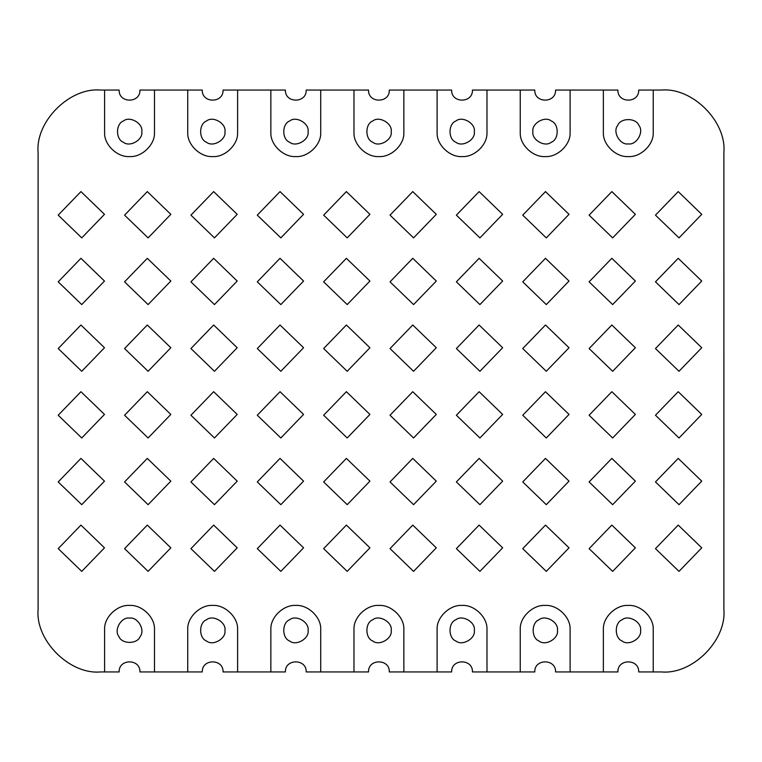 <?xml version="1.0" encoding="UTF-8"?>
<svg xmlns="http://www.w3.org/2000/svg" width="762" height="762" viewBox="0 0 762 762"><rect width="100%" height="100%" fill="white"/><g stroke="black" fill="none" stroke-linecap="round" stroke-linejoin="round"><path stroke-width="1.14" d="M628.298 143.894C636.489 145.371 644.3 131.845 638.927 125.482C636.108 117.653 620.487 117.653 617.668 125.482C612.296 131.845 620.106 145.371 628.298 143.894M638.689 90.059C639.261 103.461 617.334 103.461 617.906 90.059C617.334 103.461 639.261 103.461 638.689 90.059L653.234 90.059L653.234 133.702C653.129 145.456 640.023 157.467 628.298 156.562C616.572 157.467 603.466 145.456 603.361 133.702L603.361 90.059L570.109 90.059L570.109 133.702C569.995 145.456 556.889 157.467 545.173 156.562C533.448 157.467 520.341 145.456 520.236 133.702L520.236 90.059L486.985 90.059L486.985 133.702C486.87 145.456 473.764 157.467 462.048 156.562C450.323 157.467 437.217 145.456 437.102 133.702L437.102 90.059L403.86 90.059L403.86 133.702C403.746 145.456 390.639 157.467 378.914 156.562C367.198 157.467 354.092 145.456 353.978 133.702L353.978 90.059L320.726 90.059L320.726 133.702C320.621 145.456 307.515 157.467 295.789 156.562C284.074 157.467 270.967 145.456 270.853 133.702L270.853 90.059L237.601 90.059L237.601 133.702C237.496 145.456 224.39 157.467 212.665 156.562C200.939 157.467 187.833 145.456 187.728 133.702L187.728 90.059L154.476 90.059L154.476 133.702C154.372 145.456 141.265 157.467 129.54 156.562C117.815 157.467 104.708 145.456 104.604 133.702L104.604 90.059L100.441 90.059C69.599 87.268 35.309 121.558 38.1 152.4L38.1 609.6C35.309 640.442 69.599 674.732 100.441 671.941L104.604 671.941L104.604 628.298C104.708 616.544 117.815 604.533 129.54 605.438C141.265 604.533 154.372 616.544 154.476 628.298L154.476 671.941L187.728 671.941L187.728 628.298C187.833 616.544 200.939 604.533 212.665 605.438C224.39 604.533 237.496 616.544 237.601 628.298L237.601 671.941L270.853 671.941L270.853 628.298C270.967 616.544 284.074 604.533 295.789 605.438C307.515 604.533 320.621 616.544 320.726 628.298L320.726 671.941L353.978 671.941L353.978 628.298C354.092 616.544 367.198 604.533 378.914 605.438C390.639 604.533 403.746 616.544 403.86 628.298L403.86 671.941L437.102 671.941L437.102 628.298C437.217 616.544 450.323 604.533 462.048 605.438C473.764 604.533 486.87 616.544 486.985 628.298L486.985 671.941L520.236 671.941L520.236 628.298C520.341 616.544 533.448 604.533 545.173 605.438C556.889 604.533 569.995 616.544 570.109 628.298L570.109 671.941L603.361 671.941L603.361 628.298C603.466 616.544 616.572 604.533 628.298 605.438C640.023 604.533 653.129 616.544 653.234 628.298L653.234 671.941L661.549 671.941C692.391 674.732 726.681 640.442 723.89 609.6L723.89 152.4C726.681 121.558 692.391 87.268 661.549 90.059L653.234 90.059M129.54 618.106C121.349 616.629 113.538 630.155 118.91 636.518C121.73 644.347 137.35 644.347 140.17 636.518C145.542 630.155 137.731 616.629 129.54 618.106M119.148 671.941C118.577 658.539 140.503 658.539 139.932 671.941C140.503 658.539 118.577 658.539 119.148 671.941L104.604 671.941M661.549 671.941C692.391 674.732 726.681 640.442 723.89 609.6M653.234 671.941L638.689 671.941C639.261 658.539 617.334 658.539 617.906 671.941L603.361 671.941M570.109 671.941L555.565 671.941C556.136 658.539 534.21 658.539 534.781 671.941L520.236 671.941M486.985 671.941L472.44 671.941C473.002 658.539 451.085 658.539 451.656 671.941L437.102 671.941M403.86 671.941L389.306 671.941C389.877 658.539 367.96 658.539 368.532 671.941L353.978 671.941M320.726 671.941L306.181 671.941C306.753 658.539 284.826 658.539 285.398 671.941L270.853 671.941M237.601 671.941L223.056 671.941C223.628 658.539 201.701 658.539 202.273 671.941L187.728 671.941M154.476 671.941L139.932 671.941M38.1 609.6C35.309 640.442 69.599 674.732 100.441 671.941M723.89 152.4C726.681 121.558 692.391 87.268 661.549 90.059M100.441 90.059C69.599 87.268 35.309 121.558 38.1 152.4M534.781 671.941C534.21 658.539 556.136 658.539 555.565 671.941M368.532 671.941C367.96 658.539 389.877 658.539 389.306 671.941M202.273 671.941C201.701 658.539 223.628 658.539 223.056 671.941M139.932 90.059C140.503 103.461 118.577 103.461 119.148 90.059C118.577 103.461 140.503 103.461 139.932 90.059L154.476 90.059M306.181 90.059C306.753 103.461 284.826 103.461 285.398 90.059C284.826 103.461 306.753 103.461 306.181 90.059L320.726 90.059M472.44 90.059C473.002 103.461 451.085 103.461 451.656 90.059C451.085 103.461 473.002 103.461 472.44 90.059L486.985 90.059M555.565 90.059C556.136 103.461 534.21 103.461 534.781 90.059C534.21 103.461 556.136 103.461 555.565 90.059L570.109 90.059M389.306 90.059C389.877 103.461 367.96 103.461 368.532 90.059C367.96 103.461 389.877 103.461 389.306 90.059L403.86 90.059M223.056 90.059C223.628 103.461 201.701 103.461 202.273 90.059C201.701 103.461 223.628 103.461 223.056 90.059L237.601 90.059M285.398 671.941C284.826 658.539 306.753 658.539 306.181 671.941M451.656 671.941C451.085 658.539 473.002 658.539 472.44 671.941M617.906 671.941C617.334 658.539 639.261 658.539 638.689 671.941M353.978 90.059L368.532 90.059M270.853 90.059L285.398 90.059M187.728 90.059L202.273 90.059M104.604 90.059L119.148 90.059M474.316 630.384C475.793 622.192 462.267 614.382 455.905 619.754C448.075 622.573 448.075 638.185 455.905 641.004C462.267 646.376 475.793 638.566 474.316 630.384M391.192 131.616C392.668 123.434 379.143 115.624 372.78 120.996C364.95 123.815 364.95 139.427 372.78 142.246C379.143 147.618 392.668 139.808 391.192 131.616M603.361 90.059L617.906 90.059M308.067 131.616C309.534 123.434 296.008 115.624 289.655 120.996C281.826 123.815 281.826 139.427 289.655 142.246C296.008 147.618 309.534 139.808 308.067 131.616M224.942 630.384C226.409 622.192 212.884 614.382 206.531 619.754C198.701 622.573 198.701 638.185 206.531 641.004C212.884 646.376 226.409 638.566 224.942 630.384M557.441 630.384C558.917 622.192 545.392 614.382 539.039 619.754C531.209 622.573 531.209 638.185 539.039 641.004C545.392 646.376 558.917 638.566 557.441 630.384M391.192 630.384C392.668 622.192 379.143 614.382 372.78 619.754C364.95 622.573 364.95 638.185 372.78 641.004C379.143 646.376 392.668 638.566 391.192 630.384M141.808 131.616C143.285 123.434 129.759 115.624 123.406 120.996C115.576 123.815 115.576 139.427 123.406 142.246C129.759 147.618 143.285 139.808 141.808 131.616M437.102 90.059L451.656 90.059M474.316 131.616C475.793 123.434 462.267 115.624 455.905 120.996C448.075 123.815 448.075 139.427 455.905 142.246C462.267 147.618 475.793 139.808 474.316 131.616M520.236 90.059L534.781 90.059M532.895 131.616C531.428 139.808 544.954 147.618 551.307 142.246C559.137 139.427 559.137 123.815 551.307 120.996C544.954 115.624 531.428 123.434 532.895 131.616M224.942 131.616C226.409 123.434 212.884 115.624 206.531 120.996C198.701 123.815 198.701 139.427 206.531 142.246C212.884 147.618 226.409 139.808 224.942 131.616M308.067 630.384C309.534 622.192 296.008 614.382 289.655 619.754C281.826 622.573 281.826 638.185 289.655 641.004C296.008 646.376 309.534 638.566 308.067 630.384M640.566 630.384C642.042 622.192 628.517 614.382 622.163 619.754C614.334 622.573 614.334 638.185 622.163 641.004C628.517 646.376 642.042 638.566 640.566 630.384M323.65 481.936L347.196 504.673L369.932 481.136L346.386 458.4L323.65 481.936M190.929 481.936L214.465 504.673L237.201 481.136L213.665 458.4L190.929 481.936M124.568 481.936L148.104 504.673L170.84 481.136L147.304 458.4L124.568 481.936M655.472 481.936L679.009 504.673L701.745 481.136L678.209 458.4L655.472 481.936M655.472 415.242L679.009 437.979L701.745 414.433L678.209 391.706L655.472 415.242M589.102 281.845L612.648 304.581L635.384 281.045L611.838 258.308L589.102 281.845M655.472 348.548L679.009 371.285L701.745 347.739L678.209 325.003L655.472 348.548M522.742 281.845L546.287 304.581L569.024 281.045L545.478 258.308L522.742 281.845M257.289 215.151L280.835 237.887L303.571 214.341L280.025 191.605L257.289 215.151M257.289 281.845L280.835 304.581L303.571 281.045L280.025 258.308L257.289 281.845M124.568 348.548L148.104 371.285L170.84 347.739L147.304 325.003L124.568 348.548M190.929 415.242L214.465 437.979L237.201 414.433L213.665 391.706L190.929 415.242M257.289 415.242L280.835 437.979L303.571 414.433L280.025 391.706L257.289 415.242M589.102 548.64L612.648 571.376L635.384 547.83L611.838 525.094L589.102 548.64M390.02 548.64L413.556 571.376L436.293 547.83L412.756 525.094L390.02 548.64M456.381 481.936L479.917 504.673L502.653 481.136L479.117 458.4L456.381 481.936M522.742 548.64L546.287 571.376L569.024 547.83L545.478 525.094L522.742 548.64M190.929 348.548L214.465 371.285L237.201 347.739L213.665 325.003L190.929 348.548M124.568 415.242L148.104 437.979L170.84 414.433L147.304 391.706L124.568 415.242M323.65 215.151L347.196 237.887L369.932 214.341L346.386 191.605L323.65 215.151M190.929 281.845L214.465 304.581L237.201 281.045L213.665 258.308L190.929 281.845M323.65 281.845L347.196 304.581L369.932 281.045L346.386 258.308L323.65 281.845M390.02 415.242L413.556 437.979L436.293 414.433L412.756 391.706L390.02 415.242M390.02 215.151L413.556 237.887L436.293 214.341L412.756 191.605L390.02 215.151M390.02 281.845L413.556 304.581L436.293 281.045L412.756 258.308L390.02 281.845M589.102 415.242L612.648 437.979L635.384 414.433L611.838 391.706L589.102 415.242M589.102 481.936L612.648 504.673L635.384 481.136L611.838 458.4L589.102 481.936M190.929 548.64L214.465 571.376L237.201 547.83L213.665 525.094L190.929 548.64M589.102 215.151L612.648 237.887L635.384 214.341L611.838 191.605L589.102 215.151M58.198 481.936L81.744 504.673L104.48 481.136L80.934 458.4L58.198 481.936M257.289 548.64L280.835 571.376L303.571 547.83L280.025 525.094L257.289 548.64M104.48 547.83L80.934 525.094L58.198 548.64L81.744 571.376L104.48 547.83M323.65 548.64L347.196 571.376L369.932 547.83L346.386 525.094L323.65 548.64M456.381 348.548L479.917 371.285L502.653 347.739L479.117 325.003L456.381 348.548M390.02 348.548L413.556 371.285L436.293 347.739L412.756 325.003L390.02 348.548M655.472 281.845L679.009 304.581L701.745 281.045L678.209 258.308L655.472 281.845M456.381 281.845L479.917 304.581L502.653 281.045L479.117 258.308L456.381 281.845M522.742 348.548L546.287 371.285L569.024 347.739L545.478 325.003L522.742 348.548M124.568 215.151L148.104 237.887L170.84 214.341L147.304 191.605L124.568 215.151M58.198 215.151L81.744 237.887L104.48 214.341L80.934 191.605L58.198 215.151M257.289 348.548L280.835 371.285L303.571 347.739L280.025 325.003L257.289 348.548M58.198 348.548L81.744 371.285L104.48 347.739L80.934 325.003L58.198 348.548M323.65 415.242L347.196 437.979L369.932 414.433L346.386 391.706L323.65 415.242M655.472 548.64L679.009 571.376L701.745 547.83L678.209 525.094L655.472 548.64M456.381 548.64L479.917 571.376L502.653 547.83L479.117 525.094L456.381 548.64M390.02 481.936L413.556 504.673L436.293 481.136L412.756 458.4L390.02 481.936M323.65 348.548L347.196 371.285L369.932 347.739L346.386 325.003L323.65 348.548M58.198 281.845L81.744 304.581L104.48 281.045L80.934 258.308L58.198 281.845M58.198 415.242L81.744 437.979L104.48 414.433L80.934 391.706L58.198 415.242M190.929 215.151L214.465 237.887L237.201 214.341L213.665 191.605L190.929 215.151M124.568 281.845L148.104 304.581L170.84 281.045L147.304 258.308L124.568 281.845M522.742 215.151L546.287 237.887L569.024 214.341L545.478 191.605L522.742 215.151M522.742 415.242L546.287 437.979L569.024 414.433L545.478 391.706L522.742 415.242M456.381 215.151L479.917 237.887L502.653 214.341L479.117 191.605L456.381 215.151M589.102 348.548L612.648 371.285L635.384 347.739L611.838 325.003L589.102 348.548M456.381 415.242L479.917 437.979L502.653 414.433L479.117 391.706L456.381 415.242M522.742 481.936L546.287 504.673L569.024 481.136L545.478 458.4L522.742 481.936M124.568 548.64L148.104 571.376L170.84 547.83L147.304 525.094L124.568 548.64M257.289 481.936L280.835 504.673L303.571 481.136L280.025 458.4L257.289 481.936M655.472 215.151L679.009 237.887L701.745 214.341L678.209 191.605L655.472 215.151M723.9 433.511L723.9 489.575M723.9 267.291L723.9 323.355M723.9 350.406L723.9 406.46"/></g></svg>
